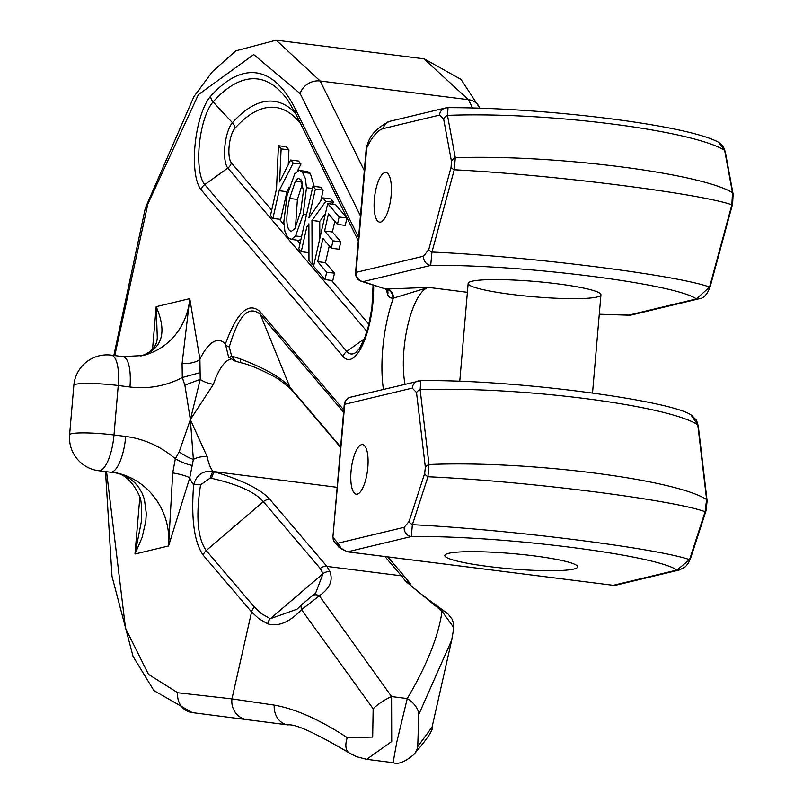<?xml version="1.0" encoding="UTF-8"?>
<svg xmlns="http://www.w3.org/2000/svg" width="803" height="803" viewBox="0 0 803 803"><rect width="100%" height="100%" fill="white"/><g stroke="black" fill="none" stroke-linecap="round" stroke-linejoin="round"><path stroke-width="1.2" d="M386.263 288.929A8.331 7.819 -103.5 0 1 393.37 298.154L428.471 287.394L385.731 289.06A8.331 7.819 -103.5 0 1 392.848 298.284L393.37 298.154A74.97 24.411 -82.8 0 0 383.422 389.304M385.731 289.06L361.26 281.271A8.331 7.448 108.3 0 0 363.157 281.602L430.699 265.422A8.331 7.819 -103.5 0 1 423.593 256.187L356.05 272.378A8.331 7.819 76.5 0 0 363.157 281.602L385.731 289.06M556.931 283.76A66.639 7.679 4.9 0 1 600.945 294.821A66.639 7.679 4.9 0 1 533.895 296.779A66.639 7.679 4.9 0 1 468.149 283.429A66.639 7.679 4.9 0 1 556.931 283.76M299.68 170.527L298.686 170.577L294.711 173.89L287.072 195.47L283.81 222.12L284.924 231.495L287.775 237.558L291.519 239.324L295.584 235.952L303.213 214.421L306.475 187.701L305.351 178.497L302.49 172.314L299.68 170.527L307.499 171.521L310.309 173.307L314.184 186.406M300.894 239.635L298.415 240.338L290.606 239.344M334.811 221.307L332.402 231.977L340.793 241.823L339.117 249.231L331.308 248.247L332.974 240.84L324.593 230.993L328.457 213.849L337.451 224.408L339.127 217.001L327.704 203.591L313.571 266.194L324.994 279.605L326.67 272.197L317.677 261.637L322.916 238.401L331.308 248.247M329.27 245.859L325.486 262.621L334.48 273.181L332.813 280.588L324.994 279.605M327.704 203.591L335.513 204.574L346.936 217.984L345.27 225.392L337.451 224.408M278.42 145.714L276.523 188.725L270.46 215.565L272.89 218.416L279.143 190.712L293.185 163.059L290.616 160.038L279.605 181.95L281.11 148.876L278.42 145.714L286.229 146.708L288.929 149.87L288.247 164.745M290.616 160.038L298.425 161.022L301.005 164.043L297.421 171.089M289.1 187.48L286.952 191.706L280.709 219.4L272.89 218.416M312.939 186.246L298.806 248.85L301.235 251.7L306.876 226.687L308.874 223.836L308.974 260.784L312.126 264.488L311.945 220.444L325.807 201.362L322.846 197.889L308.874 217.864L315.368 189.096L312.939 186.246L320.748 187.24L323.177 190.09L320.738 200.911M322.846 197.889L330.665 198.873L333.626 202.346L332.301 204.173M325.446 213.598L319.755 221.427L319.825 238.491M691.112 415.141L697.767 424.727L706.6 499.536L705.114 511.712L689.566 559.641L676.969 570.06L613.261 585.317L347.579 551.812A4.999 1.626 97.2 0 1 347.378 551.822L613.261 585.317A4.999 1.626 97.2 0 1 613.06 585.337L613.06 585.337A4.999 1.626 97.2 0 1 612.87 585.277M680.161 569.759A8.331 7.819 76.5 0 1 679.609 569.919A8.331 7.819 76.5 0 0 679.609 569.919A8.331 7.819 76.5 0 1 676.969 570.06C655.318 554.863 501.122 535.4 411.287 536.545L412.391 524.68A8.331 3.985 -162 0 1 409.108 521.388L404.17 527.32A8.331 7.819 -103.5 0 0 411.287 536.545L347.579 551.812L341.506 548.881L337.902 543.189A4.999 4.527 139.6 0 0 338.866 547.114M404.17 527.32L337.902 543.189L333.295 537.789A4.999 4.527 139.6 0 0 334.178 541.613A4.999 4.527 139.6 0 0 334.178 541.624L338.786 547.024M418.674 380.883A8.331 7.819 76.5 0 0 418.162 380.983A8.331 7.819 76.5 0 0 412.28 388.1L344.748 404.28A8.331 7.819 76.5 0 1 350.62 397.164L350.62 397.164A8.331 8.331 0 0 0 344.256 404.551A8.331 0.964 4.9 0 1 344.748 404.28L332.854 537.588L334.178 541.613M343.794 409.972L260.152 311.755C248.599 301.386 237.015 312.146 225.402 344.015A4.999 2.529 18.8 0 0 229.277 347.006C238.451 315.489 248.81 304.638 260.353 314.455L343.604 412.21M337.17 487.311L213.026 471.461A58.308 18.981 97.2 0 1 207.214 456.817L190.351 419.618L200.228 379.428L199.907 359.192A74.97 24.411 -82.8 0 1 225.402 344.015L228.594 357.074A4.999 1.415 -42.9 0 0 231.625 356.01L229.277 347.006M235.891 361.35L231.625 356.01L240.659 359.061A8.331 1.877 106.4 0 0 241.141 362.765A8.331 1.877 106.4 0 0 241.171 362.765L235.881 361.35M228.594 357.074L234.867 360.969M199.997 372.642L182.301 377.53L184.891 385.249A16.662 0.833 -21.3 0 1 200.228 379.428A16.662 8.331 18.7 0 0 213.437 384.266A58.308 18.981 97.2 0 1 230.893 359.102M351.041 471.411A24.993 8.14 97.2 0 1 362.565 444.601A24.993 8.14 97.2 0 1 367.503 470.417A24.993 8.14 97.2 0 1 356.301 494.196A24.993 8.14 97.2 0 1 351.041 471.411A24.993 8.14 -82.8 0 0 356.301 494.196A24.993 8.14 -82.8 0 0 367.503 470.417A24.993 8.14 -82.8 0 0 362.565 444.601A24.993 8.14 -82.8 0 0 351.041 471.411M533.604 555.827A66.639 7.679 4.9 0 1 577.618 566.878A66.639 7.679 4.9 0 1 510.567 568.835A66.639 7.679 4.9 0 1 444.822 555.495A66.639 7.679 4.9 0 1 533.604 555.827M615.76 585.216L679.609 569.919L685.451 566.717L688.312 563.244L690.53 558.456A8.331 3.985 18 0 1 689.566 559.641C656.081 548.088 509.303 529.599 412.391 524.68L427.949 476.751A8.331 3.985 -162 0 1 424.667 473.459L409.108 521.388M706.088 510.537A8.331 3.985 18 0 1 705.114 511.712C672.101 499.617 524.851 481.037 427.949 476.751L428.983 464.515A8.331 4.768 173.3 0 0 425.349 467.346L424.667 473.459M690.53 558.456L706.088 510.527L707.112 500.861A8.331 4.768 -6.7 0 0 706.6 499.536C674.932 479.08 526.397 460.34 428.983 464.515L420.15 389.706A8.331 4.768 173.3 0 0 416.516 392.526L425.349 467.346M707.132 501.042A8.331 4.768 -6.7 0 0 707.112 500.861L698.289 426.052A8.331 4.768 -6.7 0 0 697.767 424.727C666.319 404.822 517.463 386.042 420.16 389.706L420.802 380.843M718.384 142.181L724.647 150.342L732.477 192.66L731.864 204.795L709.571 287.062L696.382 298.937C675.494 283.72 520.354 264.157 430.699 265.422L431.954 252.052A8.331 3.112 -164.8 0 1 428.772 249.502L423.593 256.187M448.034 107.843L447.482 115.381A8.331 5.511 169.5 0 0 443.607 118.874L451.437 161.192A8.331 5.511 169.5 0 1 455.301 157.699L447.482 115.381C545.157 111.517 692.005 130.026 724.647 150.342A8.331 5.511 -10.5 0 1 725.3 151.857L733.119 194.175A8.331 5.511 -10.5 0 1 733.119 194.175A8.331 5.511 -10.5 0 0 732.477 192.66C700.116 172.906 552.855 154.337 455.301 157.699L454.247 169.774C550.878 174.673 699.433 193.403 731.864 204.795A8.331 3.112 15.2 0 0 732.607 203.912L710.314 286.179A8.331 3.112 15.2 0 1 709.571 287.062C677.451 275.108 528.565 256.338 431.954 252.052L454.247 169.774A8.331 3.112 -164.8 0 1 451.075 167.235L428.772 249.502M445.906 107.883A8.331 7.819 76.5 0 0 445.394 107.983L448.044 107.672C539.957 107.361 687.117 124.465 718.946 142.472M367.633 144.058L367.051 145.253A8.331 5.701 26.1 0 0 366.72 147.923L367.302 146.728A8.331 5.701 26.1 0 1 367.633 144.058C369.982 135.135 377.259 127.577 389.445 121.394L445.384 107.983A8.331 7.819 76.5 0 0 439.512 115.1L443.607 118.874M367.051 145.253A8.331 8.331 0 0 0 366.238 148.194A8.331 0.964 4.9 0 1 366.72 147.923L356.05 272.378A8.331 0.964 -175.1 0 0 355.568 272.649A8.331 8.331 0 0 0 361.26 281.271M374.359 199.345A24.993 8.14 97.2 0 1 385.882 172.545A24.993 8.14 97.2 0 1 390.83 198.361A24.993 8.14 97.2 0 1 379.628 222.13A24.993 8.14 97.2 0 1 374.359 199.345A24.993 8.14 -82.8 0 0 379.628 222.13A24.993 8.14 -82.8 0 0 390.83 198.361A24.993 8.14 -82.8 0 0 385.882 172.545A24.993 8.14 -82.8 0 0 374.359 199.345M732.637 203.801A8.331 3.112 15.2 0 1 732.607 203.912L733.119 194.165A8.331 5.511 -10.5 0 1 733.159 194.406M629.632 315.177A8.331 3.613 -88.3 0 1 629.301 315.198A8.331 3.613 -88.3 0 1 628.849 315.117L696.382 298.937A8.331 7.819 76.5 0 0 699.011 298.796A8.331 7.819 76.5 0 0 699.032 298.786A8.331 7.819 76.5 0 0 699.574 298.636M599.279 314.234L628.849 315.117A8.331 7.819 76.5 0 0 631.489 314.977L699.032 298.786C703.679 298.505 707.443 294.299 710.314 286.179M631.489 314.977A8.331 8.331 0 0 1 629.301 315.198L599.269 314.304M406.157 578.511A8.331 7.448 140.3 0 0 406.027 578.341A8.331 7.448 140.3 0 0 405.896 578.19A8.331 7.448 140.3 0 0 401.359 575.811L405.756 581.372L442.031 611.284L453.856 627.725L453.725 623.811L452.039 619.103L448.365 614.335L444.099 611.023A8.331 3.011 121.8 0 0 442.031 611.284C438.498 636.167 426.905 665.255 407.262 698.55L396.782 742.113L393.089 762.669C397.997 764.707 404.842 762.057 413.625 754.72L413.625 754.72A19.934 17.766 43.5 0 0 417.741 746.559L418.754 714.519A19.924 12.145 -149 0 0 407.262 698.55L391.593 696.572L319.353 595.806C329.732 588.479 333.245 580.479 329.923 571.806L326.951 566.426L270.019 499.576C261.356 489.609 242.827 480.355 214.421 471.823A8.331 1.476 105.6 0 0 211.5 478.317C237.708 484.269 254.983 492.048 263.344 501.664A8.331 7.548 -40.4 0 1 270.019 499.576M384.968 556.559L401.359 575.811L326.951 566.426A8.331 7.548 -36.5 0 0 320.226 568.454L323.047 573.613L315.559 593.327L312.387 595.726A8.331 6.725 56.1 0 1 319.353 595.806L301.526 609.698L373.154 708.758L372.682 737.074L347.287 737.666C319.714 719.669 295.353 708.808 274.204 705.104L231.957 698.881A18.73 17.676 96.2 0 0 247.133 719.679A18.73 17.676 96.2 0 0 247.173 719.689L287.855 724.898M207.214 456.817A16.662 11.322 168.6 0 0 193.372 459.376L190.351 419.618L213.437 384.266M312.277 595.806A8.331 6.725 56.1 0 1 312.387 595.726L302.37 604.107A8.331 5.802 43.8 0 0 301.526 609.698C289.532 622.275 278.27 626.982 267.74 623.831A8.331 7.398 113.8 0 1 270.29 618.732L261.527 613.723L254.471 607.209A8.331 7.548 139.6 0 0 251.57 611.966L258.787 618.651L267.74 623.831M302.992 603.585A8.331 5.802 43.8 0 0 302.37 604.107L297.03 609.186L270.29 618.732L323.047 573.613A8.331 7.498 -24.9 0 1 329.923 571.806M254.471 607.209L206.2 550.527C197.558 538.221 195.681 516.319 200.569 484.821A8.331 0.933 -175 0 0 193.623 484.841C191.024 519.009 194.246 542.487 203.289 555.274L251.57 611.966L231.957 698.881L177.744 692.758L148.455 674.349L125.519 628.237L106.558 471.722M200.569 484.821L210.205 478.066A8.331 1.305 -74.4 0 1 213.026 471.461C202.938 470.377 196.474 474.844 193.623 484.841A74.97 24.411 -82.8 0 1 189.729 477.895L193.372 459.376A16.662 4.226 -148 0 1 179.179 451.878L175.335 458.794A16.662 3.794 -154 0 0 192.047 465.359M210.205 478.066L211.5 478.317M340.633 446.869L290.013 387.427C281.913 377.932 265.462 368.477 240.659 359.061M182.08 363.608A16.662 6.404 178.9 0 0 199.907 359.192L189.759 298.636L182.08 363.608L182.301 377.53A99.963 93.81 76.5 0 1 129.956 386.996A33.325 10.851 -82.8 0 0 122.929 356.622L111.215 355.137A33.325 33.325 0 0 0 73.846 385.35L69.6 434.814A33.325 3.844 4.9 0 1 88.611 432.978A33.325 3.844 4.9 0 1 113.996 434.985L118.232 385.52A33.325 3.844 -175.1 0 0 73.846 385.35M189.729 477.895A16.662 2.73 10.5 0 0 172.715 472.897L168.56 545.96L189.729 477.895M141.519 520.806L134.984 554L142.141 537.337L145.815 521.117L146.276 513.428L144.41 499.366L142.111 493.183L138.939 487.652L134.934 482.864L130.146 478.879L124.626 475.727L118.453 473.469L111.697 472.124A33.325 10.851 97.2 0 0 125.71 436.461A99.963 93.81 76.5 0 1 175.335 458.794L172.715 472.897M423.884 58.81L468.46 99.692L472.535 107.953M432.004 727.157L417.741 746.559M418.754 714.519L451.698 640.142L453.635 628.89M479.381 107.241A16.763 14.213 153.7 0 0 479.22 106.899A16.763 14.213 153.7 0 0 468.46 99.692L320.176 80.993L276.172 40.16L235.791 50.83L212.393 71.668L193.965 96.49L145.343 208.027L113.845 355.468M366.69 759.347L391.723 741.48L391.593 696.572A19.924 5.641 -33.7 0 0 373.154 708.758M347.287 737.666A19.934 10.71 122.8 0 0 349.134 752.873L356.391 756.657L366.73 759.347M274.204 705.104A19.342 16.1 96.6 0 0 287.926 724.898C295.343 723.794 315.75 733.119 349.144 752.883M69.6 434.814A33.325 33.325 0 0 0 98.628 470.719L98.628 470.719A33.325 10.851 -82.8 0 0 113.996 434.985L125.71 436.461M129.956 386.996L118.232 385.52A33.325 10.851 -82.8 0 0 111.215 355.137M141.729 355.789C162.397 348.723 167.225 332.352 156.183 306.676L157.268 337.109C157.127 346.173 151.616 352.477 140.736 356.04M332.974 240.84L340.793 241.823M317.677 261.637L325.486 262.621M326.67 272.197L334.48 273.181M324.593 230.993L332.402 231.977M339.127 217.001L346.936 217.984M306.475 187.701L312.437 188.454M302.641 183.194L297.411 199.425L295.464 227.63M289.411 230.371C285.938 225.964 285.998 215.324 289.602 198.441L295.363 181.277L298.224 178.407L300.884 179.541L303.454 190.773L300.683 211.45L294.922 228.564L291.178 231.495L289.411 230.371M281.11 148.876L288.929 149.87M293.185 163.059L301.005 164.043M279.143 190.712L286.952 191.706M312.126 264.488L313.913 264.709M306.876 226.687L308.884 226.948M301.235 251.7L308.954 252.674M311.945 220.444L319.755 221.427M325.807 201.362L333.626 202.346M315.368 189.096L323.177 190.09M488.846 566.547A66.639 7.679 4.9 0 1 444.822 555.495A66.639 7.679 4.9 0 1 511.882 553.538A66.639 7.679 4.9 0 1 577.618 566.878A66.639 7.679 4.9 0 1 488.846 566.547M386.373 289.622L387.658 294.801A8.331 6.936 156 0 0 387.508 290.525M387.478 290.465A8.331 6.936 156 0 0 387.458 290.435L385.651 289.321M387.658 294.801L389.927 297.752L392.848 298.284M114.769 355.588L147.852 204.002L198.351 94.654L253.718 54.574L300.181 93.62L360.437 215.826M139.842 497.288L134.984 554L168.56 545.96A66.639 62.544 -103.5 0 0 111.697 472.124A33.325 10.851 97.2 0 1 110.382 472.204L98.628 470.719M122.929 356.622L142.773 355.548A66.639 62.544 -103.5 0 0 189.759 298.636L156.183 306.676L152.5 349.646M358.59 237.417L295.544 109.449A303.905 98.94 -82.8 0 0 210.657 96.219A50.479 16.431 -82.8 0 0 195.139 144.138A50.479 16.431 -82.8 0 0 201.172 189.839L343.222 356.632A54.514 17.746 -82.8 0 0 363.528 342.73A54.514 17.746 -82.8 0 0 373.636 285.356M405.013 384.135A58.308 18.981 97.2 0 1 408.125 323.9A58.308 18.981 97.2 0 1 428.471 287.394L467.386 292.302M368.888 324.302L331.519 280.428M308.954 253.939L307.76 252.523M300.031 243.45L297.251 240.187M271.685 210.165L231.374 162.838A8.331 7.548 -40.4 0 1 227.841 168.078L366.941 331.418M283.911 224.529L279.404 219.239M231.374 162.838A18.589 6.053 97.2 0 1 229.156 146.005A18.589 6.053 97.2 0 1 234.867 128.37A8.331 7.127 41.9 0 0 232.438 122.688A24.481 7.97 -82.8 0 0 224.91 145.915A24.481 7.97 -82.8 0 0 227.841 168.078L204.715 184.59A44.587 14.514 97.2 0 1 199.385 144.229A44.587 14.514 97.2 0 1 213.086 101.901L232.438 122.688A277.898 90.478 -82.8 0 1 295.283 112.902M234.867 128.37A272.016 88.561 97.2 0 1 300.493 123.461M210.657 96.219A8.331 7.127 -138.1 0 0 213.086 101.901A298.013 97.022 97.2 0 1 288.448 101.228L295.885 114.116A8.331 7.066 153.8 0 1 295.544 109.449M201.172 189.839A8.331 7.548 -40.4 0 1 204.715 184.59L346.755 351.393A8.331 7.548 -40.4 0 0 343.222 356.632M373.084 285.175L371.899 307.83L368.436 326.088L364.642 338.073L359.694 348.101L356.763 351.684A48.622 15.829 97.2 0 1 346.755 351.393L364.341 338.836M338.776 547.014L347.378 551.822A4.999 1.626 97.2 0 1 347.157 551.741M260.152 311.755A4.999 4.527 139.6 0 0 260.353 314.455L290.013 387.427A8.331 7.548 139.6 0 0 291.158 389.304L278.571 379.066C262.872 370.334 250.395 364.903 241.141 362.755M412.28 388.1L416.516 392.526M451.437 161.192L451.075 167.235M389.445 121.394A8.331 7.819 76.5 0 0 383.573 128.51L439.512 115.1M367.302 146.728A74.97 24.411 97.2 0 1 383.573 128.51M410.423 583.881A8.331 7.097 142 0 0 410.383 583.821A8.331 7.097 142 0 0 410.363 583.801A8.331 7.097 142 0 0 405.756 581.372M320.226 568.454L263.344 501.664L206.2 550.527A8.331 7.548 139.6 0 0 203.289 555.274M184.891 385.249L190.351 419.618L179.179 451.878M364.311 170.678L320.176 80.993A16.763 14.213 -26.2 0 0 300.181 93.62M177.744 692.758A17.877 16.883 96.7 0 0 192.238 712.612A17.877 16.883 96.7 0 0 192.278 712.612L247.173 719.689M303.213 214.421L306.485 214.833M295.584 235.952L301.557 236.704M289.602 198.441L297.411 199.425M295.363 181.277L302.319 182.151M302.49 172.314L310.309 173.307M358.299 240.81L295.885 114.116M235.952 361.37L228.795 357.295M344.256 404.551L332.854 537.629M350.62 397.164L420.812 380.662C515.245 379.247 674.841 401.048 691.795 415.502M698.279 426.032L696.502 420.24L691.744 415.452M355.568 272.649L366.238 148.194M725.29 151.817L723.403 146.728L718.906 142.432M405.896 578.19L387.779 556.921M444.099 611.023C418.162 592.273 406.92 583.199 410.363 583.801M406.017 578.351L410.383 583.821M297.03 609.186L297.612 608.684M340.592 447.361L291.158 389.304M424.215 58.85L461.002 79.387L479.833 108.164M413.615 754.73C427.597 738.499 433.73 729.275 432.034 727.056M453.856 627.655L451.698 640.142M424.365 58.87L277.306 40.321M393.089 762.669L367.162 759.397M105.514 471.592L111.998 576.353L133.057 656.402L153.865 690.54L192.238 712.612L287.926 724.898M141.469 520.806C141.94 507.195 141.238 498.824 139.341 495.672C131.853 479.853 122.207 472.023 110.382 472.194M432.054 727.167L451.617 640.503M468.149 283.429L459.758 381.385M600.945 294.821L592.534 392.898"/></g></svg>
